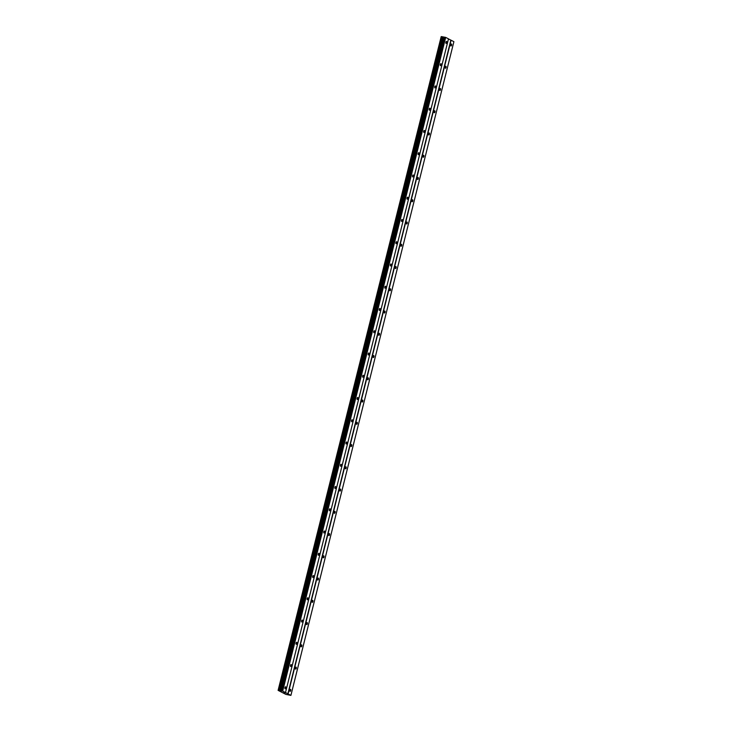 <?xml version="1.0" encoding="UTF-8"?>
<svg xmlns="http://www.w3.org/2000/svg" width="732" height="732" viewBox="0 0 732 732"><rect width="100%" height="100%" fill="white"/><g stroke="black" fill="none" stroke-linecap="round" stroke-linejoin="round"><path stroke-width="1.1" d="M446.74 42.657A1.016 0.467 -79.7 0 1 446.136 43.426A1.016 0.467 -79.7 0 1 445.889 42.209A1.016 0.467 -79.7 0 1 446.493 41.44A1.016 0.467 -79.7 0 1 446.74 42.657M441.186 64.91A1.016 0.467 -79.7 0 1 440.582 65.688A1.016 0.467 -79.7 0 1 440.335 64.471A1.016 0.467 -79.7 0 1 440.948 63.693A1.016 0.467 -79.7 0 1 441.186 64.91M435.641 87.163A1.016 0.467 -79.7 0 1 435.037 87.941A1.016 0.467 -79.7 0 1 434.79 86.724A1.016 0.467 -79.7 0 1 435.394 85.946A1.016 0.467 -79.7 0 1 435.641 87.163M430.096 109.416A1.016 0.467 -79.7 0 1 429.483 110.193A1.016 0.467 -79.7 0 1 429.236 108.977A1.016 0.467 -79.7 0 1 429.849 108.199A1.016 0.467 -79.7 0 1 430.096 109.416M424.542 131.678A1.016 0.467 -79.7 0 1 423.938 132.446A1.016 0.467 -79.7 0 1 423.691 131.229A1.016 0.467 -79.7 0 1 424.295 130.461A1.016 0.467 -79.7 0 1 424.542 131.678M418.997 153.93A1.016 0.467 -79.7 0 1 418.384 154.699A1.016 0.467 -79.7 0 1 418.146 153.482A1.016 0.467 -79.7 0 1 418.75 152.714A1.016 0.467 -79.7 0 1 418.997 153.93M413.443 176.183A1.016 0.467 -79.7 0 1 412.839 176.952A1.016 0.467 -79.7 0 1 412.592 175.735A1.016 0.467 -79.7 0 1 413.196 174.966A1.016 0.467 -79.7 0 1 413.443 176.183M407.898 198.436A1.016 0.467 -79.7 0 1 407.294 199.214A1.016 0.467 -79.7 0 1 407.047 197.988A1.016 0.467 -79.7 0 1 407.651 197.219A1.016 0.467 -79.7 0 1 407.898 198.436M402.353 220.689A1.016 0.467 -79.7 0 1 401.74 221.467A1.016 0.467 -79.7 0 1 401.493 220.25A1.016 0.467 -79.7 0 1 402.106 219.472A1.016 0.467 -79.7 0 1 402.353 220.689M396.799 242.942A1.016 0.467 -79.7 0 1 396.195 243.719A1.016 0.467 -79.7 0 1 395.948 242.502A1.016 0.467 -79.7 0 1 396.552 241.725A1.016 0.467 -79.7 0 1 396.799 242.942M391.254 265.194A1.016 0.467 -79.7 0 1 390.641 265.972A1.016 0.467 -79.7 0 1 390.403 264.755A1.016 0.467 -79.7 0 1 391.007 263.978A1.016 0.467 -79.7 0 1 391.254 265.194M385.7 287.456A1.016 0.467 -79.7 0 1 385.096 288.225A1.016 0.467 -79.7 0 1 384.849 287.008A1.016 0.467 -79.7 0 1 385.453 286.239A1.016 0.467 -79.7 0 1 385.7 287.456M380.155 309.709A1.016 0.467 -79.7 0 1 379.551 310.478A1.016 0.467 -79.7 0 1 379.304 309.261A1.016 0.467 -79.7 0 1 379.908 308.492A1.016 0.467 -79.7 0 1 380.155 309.709M374.61 331.962A1.016 0.467 -79.7 0 1 373.997 332.731A1.016 0.467 -79.7 0 1 373.75 331.514A1.016 0.467 -79.7 0 1 374.363 330.745A1.016 0.467 -79.7 0 1 374.61 331.962M369.056 354.215A1.016 0.467 -79.7 0 1 368.452 354.993A1.016 0.467 -79.7 0 1 368.205 353.776A1.016 0.467 -79.7 0 1 368.809 352.998A1.016 0.467 -79.7 0 1 369.056 354.215M363.511 376.468A1.016 0.467 -79.7 0 1 362.898 377.245A1.016 0.467 -79.7 0 1 362.66 376.028A1.016 0.467 -79.7 0 1 363.264 375.251A1.016 0.467 -79.7 0 1 363.511 376.468M357.957 398.72A1.016 0.467 -79.7 0 1 357.353 399.498A1.016 0.467 -79.7 0 1 357.106 398.281A1.016 0.467 -79.7 0 1 357.71 397.503A1.016 0.467 -79.7 0 1 357.957 398.72M352.412 420.982A1.016 0.467 -79.7 0 1 351.808 421.751A1.016 0.467 -79.7 0 1 351.561 420.534A1.016 0.467 -79.7 0 1 352.165 419.756A1.016 0.467 -79.7 0 1 352.412 420.982M346.867 443.235A1.016 0.467 -79.7 0 1 346.254 444.004A1.016 0.467 -79.7 0 1 346.007 442.787A1.016 0.467 -79.7 0 1 346.62 442.018A1.016 0.467 -79.7 0 1 346.867 443.235M341.313 465.488A1.016 0.467 -79.7 0 1 340.709 466.257A1.016 0.467 -79.7 0 1 340.462 465.04A1.016 0.467 -79.7 0 1 341.066 464.271A1.016 0.467 -79.7 0 1 341.313 465.488M335.768 487.741A1.016 0.467 -79.7 0 1 335.155 488.509A1.016 0.467 -79.7 0 1 334.917 487.292A1.016 0.467 -79.7 0 1 335.521 486.524A1.016 0.467 -79.7 0 1 335.768 487.741M330.214 509.994A1.016 0.467 -79.7 0 1 329.61 510.771A1.016 0.467 -79.7 0 1 329.363 509.554A1.016 0.467 -79.7 0 1 329.967 508.777A1.016 0.467 -79.7 0 1 330.214 509.994M324.669 532.246A1.016 0.467 -79.7 0 1 324.066 533.024A1.016 0.467 -79.7 0 1 323.818 531.807A1.016 0.467 -79.7 0 1 324.422 531.029A1.016 0.467 -79.7 0 1 324.669 532.246M319.125 554.499A1.016 0.467 -79.7 0 1 318.512 555.277A1.016 0.467 -79.7 0 1 318.264 554.06A1.016 0.467 -79.7 0 1 318.877 553.282A1.016 0.467 -79.7 0 1 319.125 554.499M313.57 576.761A1.016 0.467 -79.7 0 1 312.967 577.53A1.016 0.467 -79.7 0 1 312.72 576.313A1.016 0.467 -79.7 0 1 313.323 575.544A1.016 0.467 -79.7 0 1 313.57 576.761M308.026 599.014A1.016 0.467 -79.7 0 1 307.413 599.783A1.016 0.467 -79.7 0 1 307.175 598.566A1.016 0.467 -79.7 0 1 307.779 597.797A1.016 0.467 -79.7 0 1 308.026 599.014M302.472 621.267A1.016 0.467 -79.7 0 1 301.868 622.035A1.016 0.467 -79.7 0 1 301.621 620.818A1.016 0.467 -79.7 0 1 302.225 620.05A1.016 0.467 -79.7 0 1 302.472 621.267M296.927 643.519A1.016 0.467 -79.7 0 1 296.323 644.297A1.016 0.467 -79.7 0 1 296.076 643.071A1.016 0.467 -79.7 0 1 296.68 642.303A1.016 0.467 -79.7 0 1 296.927 643.519M291.382 665.772A1.016 0.467 -79.7 0 1 290.769 666.55A1.016 0.467 -79.7 0 1 290.522 665.333A1.016 0.467 -79.7 0 1 291.135 664.555A1.016 0.467 -79.7 0 1 291.382 665.772M285.828 688.025A1.016 0.467 -79.7 0 1 285.224 688.803A1.016 0.467 -79.7 0 1 284.977 687.586A1.016 0.467 -79.7 0 1 285.581 686.808A1.016 0.467 -79.7 0 1 285.828 688.025M451.617 45.192A1.016 0.467 -79.7 0 1 451.003 45.97A1.016 0.467 -79.7 0 1 450.756 44.753A1.016 0.467 -79.7 0 1 451.37 43.975A1.016 0.467 -79.7 0 1 451.617 45.192M446.062 67.445A1.016 0.467 -79.7 0 1 445.459 68.222A1.016 0.467 -79.7 0 1 445.212 67.005A1.016 0.467 -79.7 0 1 445.815 66.228A1.016 0.467 -79.7 0 1 446.062 67.445M440.518 89.707A1.016 0.467 -79.7 0 1 439.905 90.475A1.016 0.467 -79.7 0 1 439.658 89.258A1.016 0.467 -79.7 0 1 440.271 88.49A1.016 0.467 -79.7 0 1 440.518 89.707M434.964 111.959A1.016 0.467 -79.7 0 1 434.36 112.728A1.016 0.467 -79.7 0 1 434.113 111.511A1.016 0.467 -79.7 0 1 434.717 110.742A1.016 0.467 -79.7 0 1 434.964 111.959M429.419 134.212A1.016 0.467 -79.7 0 1 428.815 134.981A1.016 0.467 -79.7 0 1 428.568 133.764A1.016 0.467 -79.7 0 1 429.172 132.995A1.016 0.467 -79.7 0 1 429.419 134.212M423.874 156.465A1.016 0.467 -79.7 0 1 423.261 157.243A1.016 0.467 -79.7 0 1 423.014 156.026A1.016 0.467 -79.7 0 1 423.627 155.248A1.016 0.467 -79.7 0 1 423.874 156.465M418.32 178.718A1.016 0.467 -79.7 0 1 417.716 179.496A1.016 0.467 -79.7 0 1 417.469 178.279A1.016 0.467 -79.7 0 1 418.073 177.501A1.016 0.467 -79.7 0 1 418.32 178.718M412.775 200.971A1.016 0.467 -79.7 0 1 412.162 201.748A1.016 0.467 -79.7 0 1 411.915 200.531A1.016 0.467 -79.7 0 1 412.528 199.754A1.016 0.467 -79.7 0 1 412.775 200.971M407.221 223.233A1.016 0.467 -79.7 0 1 406.617 224.001A1.016 0.467 -79.7 0 1 406.37 222.784A1.016 0.467 -79.7 0 1 406.974 222.016A1.016 0.467 -79.7 0 1 407.221 223.233M401.676 245.485A1.016 0.467 -79.7 0 1 401.072 246.254A1.016 0.467 -79.7 0 1 400.825 245.037A1.016 0.467 -79.7 0 1 401.429 244.268A1.016 0.467 -79.7 0 1 401.676 245.485M396.122 267.738A1.016 0.467 -79.7 0 1 395.518 268.507A1.016 0.467 -79.7 0 1 395.271 267.29A1.016 0.467 -79.7 0 1 395.884 266.521A1.016 0.467 -79.7 0 1 396.122 267.738M390.577 289.991A1.016 0.467 -79.7 0 1 389.973 290.76A1.016 0.467 -79.7 0 1 389.726 289.543A1.016 0.467 -79.7 0 1 390.33 288.774A1.016 0.467 -79.7 0 1 390.577 289.991M385.032 312.244A1.016 0.467 -79.7 0 1 384.419 313.022A1.016 0.467 -79.7 0 1 384.172 311.805A1.016 0.467 -79.7 0 1 384.785 311.027A1.016 0.467 -79.7 0 1 385.032 312.244M379.478 334.497A1.016 0.467 -79.7 0 1 378.874 335.274A1.016 0.467 -79.7 0 1 378.627 334.057A1.016 0.467 -79.7 0 1 379.231 333.28A1.016 0.467 -79.7 0 1 379.478 334.497M373.933 356.749A1.016 0.467 -79.7 0 1 373.329 357.527A1.016 0.467 -79.7 0 1 373.082 356.31A1.016 0.467 -79.7 0 1 373.686 355.532A1.016 0.467 -79.7 0 1 373.933 356.749M368.379 379.011A1.016 0.467 -79.7 0 1 367.775 379.78A1.016 0.467 -79.7 0 1 367.528 378.563A1.016 0.467 -79.7 0 1 368.141 377.794A1.016 0.467 -79.7 0 1 368.379 379.011M362.834 401.264A1.016 0.467 -79.7 0 1 362.23 402.033A1.016 0.467 -79.7 0 1 361.983 400.816A1.016 0.467 -79.7 0 1 362.587 400.047A1.016 0.467 -79.7 0 1 362.834 401.264M357.289 423.517A1.016 0.467 -79.7 0 1 356.676 424.286A1.016 0.467 -79.7 0 1 356.429 423.069A1.016 0.467 -79.7 0 1 357.042 422.3A1.016 0.467 -79.7 0 1 357.289 423.517M351.735 445.77A1.016 0.467 -79.7 0 1 351.131 446.547A1.016 0.467 -79.7 0 1 350.884 445.331A1.016 0.467 -79.7 0 1 351.488 444.553A1.016 0.467 -79.7 0 1 351.735 445.77M346.19 468.023A1.016 0.467 -79.7 0 1 345.586 468.8A1.016 0.467 -79.7 0 1 345.339 467.583A1.016 0.467 -79.7 0 1 345.943 466.806A1.016 0.467 -79.7 0 1 346.19 468.023M340.636 490.275A1.016 0.467 -79.7 0 1 340.032 491.053A1.016 0.467 -79.7 0 1 339.785 489.836A1.016 0.467 -79.7 0 1 340.398 489.058A1.016 0.467 -79.7 0 1 340.636 490.275M335.091 512.528A1.016 0.467 -79.7 0 1 334.487 513.306A1.016 0.467 -79.7 0 1 334.24 512.089A1.016 0.467 -79.7 0 1 334.844 511.311A1.016 0.467 -79.7 0 1 335.091 512.528M329.546 534.79A1.016 0.467 -79.7 0 1 328.933 535.559A1.016 0.467 -79.7 0 1 328.686 534.342A1.016 0.467 -79.7 0 1 329.299 533.573A1.016 0.467 -79.7 0 1 329.546 534.79M323.992 557.043A1.016 0.467 -79.7 0 1 323.388 557.811A1.016 0.467 -79.7 0 1 323.141 556.594A1.016 0.467 -79.7 0 1 323.745 555.826A1.016 0.467 -79.7 0 1 323.992 557.043M318.447 579.296A1.016 0.467 -79.7 0 1 317.844 580.064A1.016 0.467 -79.7 0 1 317.597 578.847A1.016 0.467 -79.7 0 1 318.2 578.079A1.016 0.467 -79.7 0 1 318.447 579.296M312.893 601.548A1.016 0.467 -79.7 0 1 312.29 602.326A1.016 0.467 -79.7 0 1 312.042 601.109A1.016 0.467 -79.7 0 1 312.656 600.332A1.016 0.467 -79.7 0 1 312.893 601.548M307.349 623.801A1.016 0.467 -79.7 0 1 306.745 624.579A1.016 0.467 -79.7 0 1 306.498 623.362A1.016 0.467 -79.7 0 1 307.101 622.584A1.016 0.467 -79.7 0 1 307.349 623.801M301.804 646.054A1.016 0.467 -79.7 0 1 301.191 646.832A1.016 0.467 -79.7 0 1 300.943 645.615A1.016 0.467 -79.7 0 1 301.557 644.837A1.016 0.467 -79.7 0 1 301.804 646.054M296.25 668.316A1.016 0.467 -79.7 0 1 295.646 669.085A1.016 0.467 -79.7 0 1 295.399 667.868A1.016 0.467 -79.7 0 1 296.002 667.099A1.016 0.467 -79.7 0 1 296.25 668.316M290.705 690.569A1.016 0.467 -79.7 0 1 290.101 691.337A1.016 0.467 -79.7 0 1 289.854 690.12A1.016 0.467 -79.7 0 1 290.458 689.352A1.016 0.467 -79.7 0 1 290.705 690.569M284.016 692.765L284.675 692.966M284.556 692.902L285.114 693.048M283.65 692.582L284.666 692.811M284.419 692.682L283.879 692.664M283.714 692.582L284.785 692.856M278.197 690.349L282.689 691.109L290.906 695.382L285.892 694.403L278.105 690.349L441.186 36.627L278.105 690.349M290.906 695.382L453.895 41.669L448.469 38.906M278.169 690.34L441.442 36.646M285.498 692.573L448.487 38.851L445.678 37.396L441.451 36.6L278.462 690.313L441.451 36.6M287.859 693.854L450.848 40.141M282.689 691.109L445.678 37.396M282.396 691.026L445.385 37.305M280.594 690.843L443.583 37.122M279.972 690.669L442.961 36.957M288.106 693.927L451.095 40.214M281.994 690.953L444.983 37.231M281.774 690.926L444.763 37.213M281.427 690.971L444.425 37.259M281.216 690.953L444.205 37.241M280.274 690.761L443.263 37.048M279.935 690.669L442.924 36.948M279.203 690.45L442.192 36.737M279.102 690.422L442.091 36.71M278.508 690.322L441.497 36.6"/></g></svg>

